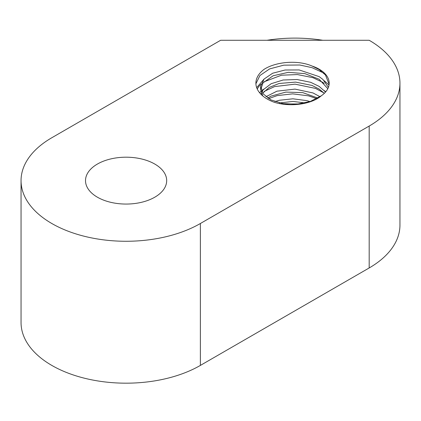 <?xml version="1.0" encoding="UTF-8"?>
<svg xmlns="http://www.w3.org/2000/svg" width="421" height="421" viewBox="0 0 421 421"><rect width="100%" height="100%" fill="white"/><g stroke="black" fill="none" stroke-linecap="round" stroke-linejoin="round"><path stroke-width="0.63" d="M312.419 66.15A34.28 19.792 180 0 1 319.144 69.17A34.28 19.792 180 0 1 329.185 83.163A34.28 19.792 180 0 1 321.376 95.741C311.493 104.434 290.095 107.202 274.329 102.292A39.011 22.523 180 0 1 255.894 83.163A39.011 22.523 180 0 1 264.341 69.17C276.365 61.624 298.115 59.771 312.387 66.181L319.144 69.576L325.48 75.001L329.127 84.3M262.715 95.883L260.667 89.636L263.046 82.842L273.145 75.759L288.432 72.312L304.888 73.638L319.102 79.222M328.401 87.373L322.891 79.432L319.155 76.633L299.163 69.944L285.096 70.007L272.666 73.228L264.072 79.053L260.625 86.316L263.314 93.999L270.85 99.861L282.77 103.587L296.71 104.229L310.324 101.461L321.376 95.741M319.186 79.28L327.827 88.684M261.641 94.925L261.883 94.462M262.699 93.167L269.208 87.442L279.112 83.479L295.647 82.106L312.003 85.442L319.118 89.041L324.323 93.325M325.565 92.015L319.129 86.379L310.698 82.311L297.084 79.516L283.101 80.011L271.156 83.711L263.178 89.794L261.878 91.81M261.304 93.109L260.952 94.251M267.756 98.046L271.098 96.099L285.885 92.094L302.831 92.641L317.881 98.067M320.034 96.714L312.998 92.946L295 89.11L276.976 91.173L265.988 96.714M279.544 102.934L293.005 101.435L305.178 102.934M310.003 101.572L306.883 100.64L292.916 98.809L279.281 100.282L274.939 101.587M255.91 83.774L259.91 75.533L269.619 68.912L283.765 65.16L299.773 65.008L312.04 67.665L322.502 72.47L324.281 73.664M257.236 89.015L258.804 86.51L261.041 84.095M263.846 81.879L281.496 75.212L297.405 74.564L312.898 77.664L322.47 82.216L324.228 83.411M263.93 79.206L256.678 87.642M264.141 91.42L274.524 86.61L295.037 84.147L315.513 88.405L323.938 92.936M263.699 89.157L261.457 90.931M260.857 91.478L259.615 92.757M329.027 85.058L324.212 80.7M268.645 98.625L277.144 95.614L292.663 93.857L308.561 95.851L316.766 98.688M325.786 91.762L324.38 90.662M285.259 103.95L299.373 103.961M369.185 40.279L220.63 40.279L51.815 137.741A105.045 60.645 0 0 0 21.05 180.625A105.045 60.645 0 0 0 85.895 236.655A105.045 60.645 0 0 0 200.37 223.509L369.185 126.047A105.045 60.645 0 0 0 399.95 83.163A105.045 60.645 0 0 0 369.185 40.279M267.067 40.279A105.045 60.645 180 0 1 322.744 40.279M21.05 180.625L21.05 322.533A105.045 60.645 0 0 0 85.895 378.563A105.045 60.645 0 0 0 200.37 365.417L369.185 267.956A105.045 60.645 0 0 0 399.95 225.072L399.95 83.163M154.791 164.058A40.584 23.434 180 0 1 166.679 180.625A40.584 23.434 180 0 1 126.095 204.059A40.584 23.434 180 0 1 85.51 180.625A40.584 23.434 180 0 1 110.565 158.98A40.584 23.434 180 0 1 154.791 164.058M369.185 267.956L369.185 126.047M200.37 365.417L200.37 223.509M260.625 89.641L260.625 86.968"/></g></svg>
